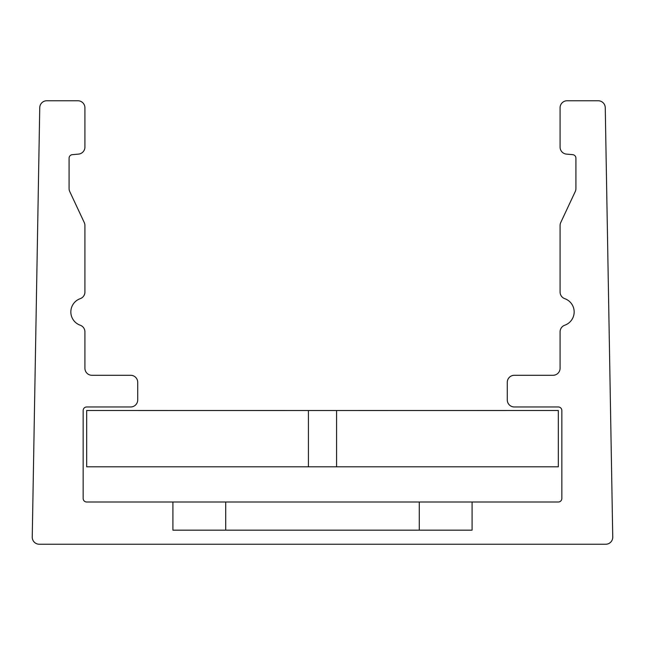 <?xml version="1.0" encoding="UTF-8"?>
<svg xmlns="http://www.w3.org/2000/svg" width="645" height="645" viewBox="0 0 645 645"><rect width="100%" height="100%" fill="white"/><g stroke="black" fill="none" stroke-linecap="round" stroke-linejoin="round"><path stroke-width="0.97" d="M172.916 530.166L172.916 502.004L472.084 502.004L472.084 530.166L172.916 530.166M172.916 502.004L86.68 502.004A3.523 3.523 0 0 1 83.157 498.488L83.157 410.494A3.523 3.523 0 0 1 86.68 406.971L130.677 406.971A7.039 7.039 0 0 0 137.716 399.932L137.716 382.332A7.039 7.039 0 0 0 130.677 375.293L91.961 375.293A7.039 7.039 0 0 1 84.922 368.255L84.922 331.853A7.039 7.039 0 0 0 80.23 325.217A14.077 14.077 0 0 1 80.23 298.667A7.039 7.039 0 0 0 84.922 292.032L84.922 225.516A7.039 7.039 0 0 0 84.253 222.533L69.749 191.557A7.039 7.039 0 0 1 69.08 188.574L69.08 158.162A3.523 3.523 0 0 1 72.296 154.663L78.496 154.115A7.039 7.039 0 0 0 84.922 147.1L84.922 107.796A7.039 7.039 0 0 0 77.884 100.757L46.787 100.757A7.039 7.039 0 0 0 39.748 107.675L32.25 537.075A7.039 7.039 0 0 0 39.289 544.243L605.711 544.243A7.039 7.039 0 0 0 612.75 537.075L605.252 107.675A7.039 7.039 0 0 0 598.213 100.757L567.116 100.757A7.039 7.039 0 0 0 560.078 107.796L560.078 147.1A7.039 7.039 0 0 0 566.504 154.115L572.704 154.663A3.523 3.523 0 0 1 575.921 158.162L575.921 188.574A7.039 7.039 0 0 1 575.251 191.557L560.747 222.533A7.039 7.039 0 0 0 560.078 225.516L560.078 292.032A7.039 7.039 0 0 0 564.77 298.667A14.077 14.077 0 0 1 564.77 325.217A7.039 7.039 0 0 0 560.078 331.853L560.078 368.255A7.039 7.039 0 0 1 553.039 375.293L514.323 375.293A7.039 7.039 0 0 0 507.284 382.332L507.284 399.932A7.039 7.039 0 0 0 514.323 406.971L558.32 406.971A3.523 3.523 0 0 1 561.843 410.494L561.843 498.488A3.523 3.523 0 0 1 558.32 502.004L472.084 502.004M333.062 410.526L336.577 410.526L336.577 466.811L308.423 466.811L308.423 410.526L333.062 410.526M336.577 466.811L558.32 466.811L558.32 410.494L336.577 410.526M308.423 410.526L86.68 410.494L86.68 466.811L308.423 466.811M225.71 502.004L225.71 530.166M419.29 502.004L419.29 530.166"/></g></svg>
